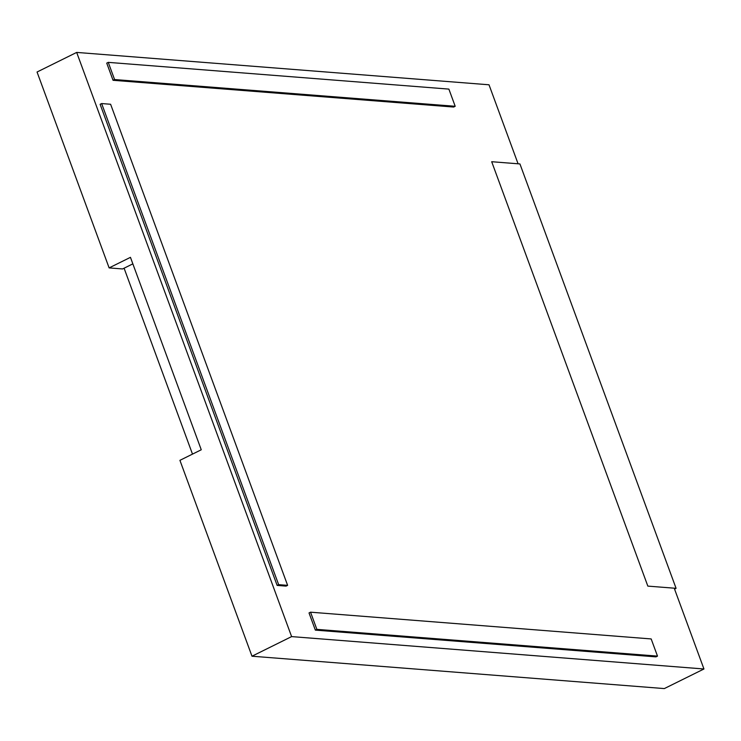 <?xml version="1.0" encoding="UTF-8"?>
<svg xmlns="http://www.w3.org/2000/svg" width="741" height="741" viewBox="0 0 741 741"><rect width="100%" height="100%" fill="white"/><g stroke="black" fill="none" stroke-linecap="round" stroke-linejoin="round"><path stroke-width="1.11" d="M676.079 588.326L519.932 163.937L491.691 161.714L647.838 586.112L676.079 588.326L674.551 589.086L703.95 668.984L291.611 636.602L76.675 52.416L489.014 84.789L518.079 163.789M277.134 585.409L286.091 586.112L287.619 585.362L110.613 104.259L101.647 103.555L100.118 104.314L277.134 585.409L278.653 584.658L287.619 585.362M315.342 630.119L655.97 656.869L657.499 656.118L651.172 638.937L310.544 612.186L309.025 612.937L315.342 630.119L316.87 629.368L657.499 656.118M106.732 63.115L113.049 80.297L453.677 107.047L455.196 106.287L448.879 89.105L108.251 62.364L106.732 63.115M703.95 668.984L664.325 688.584L251.986 656.211L179.924 460.337L201.256 449.778L130.453 257.34L109.122 267.899L122.561 268.955L124.09 268.196L192.493 454.113M109.122 267.899L37.05 72.016L76.675 52.416M251.986 656.211L291.611 636.602M132.852 263.861L124.09 268.196M310.544 612.186L316.87 629.368M101.647 103.555L278.653 584.658M108.251 62.364L114.577 79.546L113.049 80.297M114.577 79.546L455.196 106.287"/></g></svg>
